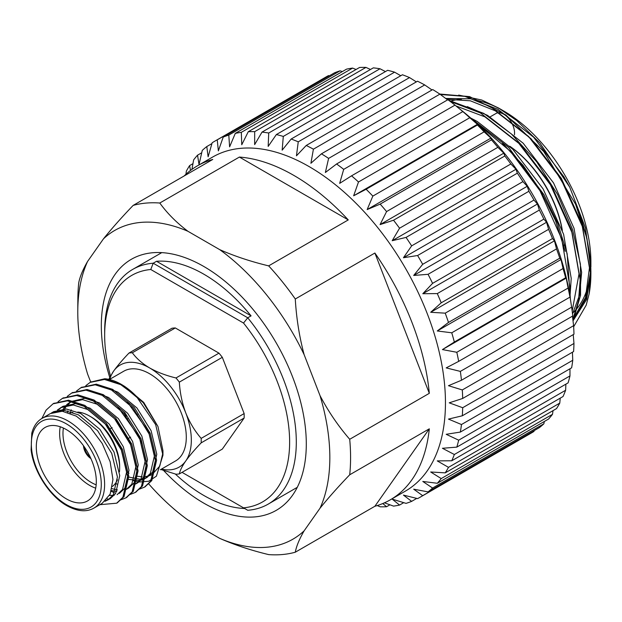 <?xml version="1.0" encoding="UTF-8"?>
<svg xmlns="http://www.w3.org/2000/svg" width="622" height="622" viewBox="0 0 622 622"><rect width="100%" height="100%" fill="white"/><g stroke="black" fill="none" stroke-linecap="round" stroke-linejoin="round"><path stroke-width="0.93" d="M179.338 473.91C179.968 470.582 182.106 466.275 185.745 460.98C189.663 455.522 194.803 449.481 201.17 442.856L244.143 418.038L222.318 449.092L179.338 473.91A66.531 38.408 60 0 1 175.987 474.205L160.81 469.47M201.17 438.386C194.795 431.023 189.656 422.509 185.745 412.86C182.098 403.04 179.96 392.793 179.338 382.126L222.318 357.316L244.143 413.576L201.17 438.386A66.531 38.408 60 0 1 201.17 442.856M175.987 377.966C166.128 375.587 157.35 372.251 149.653 367.96C142.267 363.551 136.49 358.482 132.33 352.76L175.311 327.95L218.967 353.148L175.987 377.966A66.531 38.408 60 0 1 179.338 382.126M175.311 327.95A66.531 38.408 60 0 0 171.96 328.245L128.987 353.055C122.612 359.695 117.472 365.736 113.562 371.186L108.788 379.342M244.143 413.576A66.531 38.408 60 0 1 244.143 418.038M128.987 353.055A66.531 38.408 60 0 1 132.33 352.76M218.967 353.148A66.531 38.408 60 0 1 222.318 357.316M461.47 424.531A205.501 118.646 60 0 1 460.342 432.08L571.626 367.827A205.501 118.646 60 0 0 572.753 360.278L461.47 424.531L448.462 419.096L462.309 415.791L573.593 351.547A205.501 118.646 60 0 0 573.966 343.468L462.682 407.721A205.501 118.646 60 0 1 462.309 415.791M572.427 352.215L572.753 360.278M573.251 334.62L573.966 343.468M462.682 407.721L449.216 402.838L462.682 398.453L573.966 334.201A205.501 118.646 60 0 0 573.593 325.695L462.309 389.947A205.501 118.646 60 0 1 462.682 398.453M572.458 316.163L573.593 325.695M462.309 389.947L448.462 385.702L461.47 380.244L572.753 315.992A205.501 118.646 60 0 0 571.626 307.144L460.342 371.396A205.501 118.646 60 0 1 461.47 380.244M460.342 371.396L446.192 367.89L458.678 361.366L569.962 297.122L569.954 296.437L571.626 307.144M568.096 288.025L456.812 352.277L442.444 349.58L566.207 278.127L568.096 288.025A205.501 118.646 60 0 1 569.962 297.122M456.812 352.277A205.501 118.646 60 0 1 458.678 361.366M442.444 349.58L454.332 342.03L565.616 277.777L566.207 278.127M563.042 268.541L451.759 332.793L437.258 330.974L561.021 259.522L563.042 268.541A205.501 118.646 60 0 1 565.616 277.777M451.759 332.793A205.501 118.646 60 0 1 454.332 342.03M437.258 330.974L448.493 322.437L559.777 258.192L561.021 259.522M556.511 248.909L445.228 313.161L430.688 312.283L554.451 240.831L556.511 248.909A205.501 118.646 60 0 1 559.777 258.192M445.228 313.161A205.501 118.646 60 0 1 448.493 322.437M430.688 312.283L441.216 302.813L552.499 238.568L554.451 240.831M548.588 229.339L437.297 293.592L422.804 293.716L546.567 222.264L548.588 229.339A205.501 118.646 60 0 1 552.499 238.568M437.297 293.592A205.501 118.646 60 0 1 441.216 302.813M422.804 293.716L432.585 283.368L543.869 219.123L546.567 222.264M539.344 210.057L428.06 274.31L413.692 275.46L537.455 204.008L539.344 210.057A205.501 118.646 60 0 1 543.869 219.123M428.06 274.31A205.501 118.646 60 0 1 432.585 283.368M413.692 275.46L422.688 264.319L533.971 200.066L537.455 204.008M417.603 255.518L403.453 257.733L527.215 186.281L528.887 191.265L417.603 255.518A205.501 118.646 60 0 1 422.688 264.319M528.887 191.265A205.501 118.646 60 0 1 533.971 200.066M403.453 257.733L411.64 245.869L522.923 181.616L527.215 186.281M517.341 173.173L406.049 237.417L392.202 240.714L515.965 169.262L517.341 173.173A205.501 118.646 60 0 1 522.923 181.616M406.049 237.417A205.501 118.646 60 0 1 411.64 245.869M392.202 240.714L399.557 228.22L510.841 163.975L515.965 169.262M504.815 155.974L393.532 220.219L380.065 224.604L503.828 153.152L504.815 155.974A205.501 118.646 60 0 1 510.841 163.975M393.532 220.219A205.501 118.646 60 0 1 399.557 228.22M380.065 224.604L386.581 211.573L497.864 147.321L503.828 153.152M491.458 139.857L380.174 204.109L367.167 209.567L490.929 138.115L491.458 139.857A205.501 118.646 60 0 1 497.864 147.321M380.174 204.109A205.501 118.646 60 0 1 386.581 211.573M367.167 209.567L372.842 196.101L484.126 131.856L490.929 138.115M477.416 125.006L366.133 189.251L353.646 195.774L477.408 124.322L477.416 125.006A205.501 118.646 60 0 1 484.126 131.856M366.133 189.251A205.501 118.646 60 0 1 372.842 196.101M353.646 195.774L358.497 181.982L469.781 117.729L477.408 124.322M462.838 111.571L351.554 175.824L339.666 183.373L343.702 169.363L454.985 105.118L462.838 111.571A205.501 118.646 60 0 1 469.781 117.729M351.554 175.824A205.501 118.646 60 0 1 358.497 181.982M343.702 169.363A205.501 118.646 60 0 0 336.603 163.967L447.887 99.714A205.501 118.646 60 0 1 454.985 105.118M336.603 163.967L325.368 172.504L328.618 158.392L439.902 94.14L447.591 99.885M328.618 158.392A205.501 118.646 60 0 0 321.442 153.813L432.725 89.56A205.501 118.646 60 0 1 439.902 94.14M321.442 153.813L310.907 163.283L313.41 149.179L424.694 84.926L432.01 89.972M313.41 149.179A205.501 118.646 60 0 0 306.234 145.462L417.517 81.218A205.501 118.646 60 0 1 424.694 84.926M306.234 145.462L296.453 155.811L298.249 141.824L409.533 77.579L416.351 81.886M298.249 141.824A205.501 118.646 60 0 0 291.15 139.025L402.434 74.772A205.501 118.646 60 0 1 409.533 77.579M291.15 139.025L282.155 150.166L283.298 136.42L394.581 72.168L400.778 75.736M283.298 136.42A205.501 118.646 60 0 0 276.355 134.562L387.638 70.309A205.501 118.646 60 0 1 394.581 72.168M276.355 134.562L268.168 146.427L268.72 133.015L380.003 68.762L385.438 71.577M268.72 133.015A205.501 118.646 60 0 0 262.01 132.113L373.293 67.868A205.501 118.646 60 0 1 380.003 68.762M262.01 132.113L254.655 144.607L254.678 131.654L365.961 67.401L370.494 69.485M365.961 67.401A205.501 118.646 60 0 0 359.555 67.471L248.271 131.724A205.501 118.646 60 0 1 254.678 131.654M248.271 131.724L241.756 144.755L241.32 132.346L352.604 68.093L356.072 69.485M352.604 68.093A205.501 118.646 60 0 0 346.578 69.135L235.295 133.38A205.501 118.646 60 0 1 241.32 132.346M235.295 133.38L229.611 146.846L228.795 135.083L340.086 70.83L342.318 71.592M340.086 70.83A205.501 118.646 60 0 0 334.496 72.828L223.212 137.081A205.501 118.646 60 0 1 228.795 135.083M223.212 137.081L218.361 150.874L217.249 139.841L328.533 75.589L329.333 75.814M191.934 169.386L193.636 159.877A205.501 118.646 60 0 1 197.547 155.173L199.017 164.511L202.267 150.4A205.501 118.646 60 0 1 206.792 146.559L208.129 156.783L212.164 142.772A205.501 118.646 60 0 1 214.676 141.248A205.501 118.646 60 0 1 217.249 139.841M214.676 141.248L325.959 77.004A205.501 118.646 60 0 1 328.533 75.589M206.792 146.559L211.923 143.596M197.547 155.173L201.715 152.771M190.487 170.459L189.624 165.584L192.952 163.664M185.939 174.269L186.359 171.097A205.501 118.646 60 0 1 189.624 165.584M377.22 505.569L380.174 506.798A205.501 118.646 60 0 0 386.581 506.728L382.787 503.54M389.908 504.8L386.581 506.728M384.443 502.817L393.532 506.106A205.501 118.646 60 0 0 399.557 505.064L392.202 499.124L406.049 503.369A205.501 118.646 60 0 0 411.64 501.363L403.453 495.096L417.603 498.611A205.501 118.646 60 0 0 420.177 497.196L531.46 432.943A205.501 118.646 60 0 0 533.971 431.427L422.688 495.672A205.501 118.646 60 0 1 420.177 497.196M403.725 502.662L399.557 505.064M416.771 498.401L411.64 501.363M534.181 430.618L533.971 431.427M422.688 495.672L413.692 489.187L428.06 491.885L539.344 427.641A205.501 118.646 60 0 0 543.869 423.8L432.585 488.045A205.501 118.646 60 0 1 428.06 491.885M544.328 421.483L543.869 423.8M432.585 488.045L422.804 481.459L437.297 483.271L548.588 419.026A205.501 118.646 60 0 0 552.499 414.322L441.216 478.575A205.501 118.646 60 0 1 437.297 483.271M553.028 410.621L552.499 414.322M441.216 478.575L430.688 471.989L445.228 472.86L556.511 408.615A205.501 118.646 60 0 0 559.777 403.103L448.493 467.347A205.501 118.646 60 0 1 445.228 472.86M560.243 398.134L559.777 403.103M448.493 467.347L437.258 460.894L451.759 460.77L563.042 396.517A205.501 118.646 60 0 0 565.616 390.258L454.332 454.503A205.501 118.646 60 0 1 451.759 460.77M565.896 384.147L565.616 390.258M454.332 454.503L442.444 448.283L456.812 447.125L568.096 382.872A205.501 118.646 60 0 0 569.962 375.929L458.678 440.182A205.501 118.646 60 0 1 456.812 447.125M569.97 368.784L569.962 375.929M458.678 440.182L446.192 434.296L460.342 432.08M197.407 165.849L212.677 157.032A192.836 111.338 60 0 1 405.513 268.362A192.836 111.338 60 0 1 405.513 491.038L390.243 499.855A192.836 111.338 -120 0 0 429.312 428.822L349.712 474.78C338.244 486.723 328.346 497.864 320.027 508.205A178.234 102.902 60 0 0 320.027 395.631C328.315 411.453 338.205 426 349.712 439.28L429.312 393.322A192.836 111.338 -120 0 0 374.879 253.03L295.279 298.995C296.399 318.2 299.345 336.759 304.135 354.664A178.234 102.902 60 0 0 219.706 249.632C234.533 256.163 250.853 261.582 268.65 265.874L348.258 219.916A192.836 111.338 -120 0 0 239.392 157.063L159.792 203.021C167.178 213.253 176.555 222.676 187.914 231.275A178.234 102.902 60 0 0 103.485 238.817C111.766 228.515 121.663 217.373 133.162 205.4L212.771 159.442A192.836 111.338 -120 0 0 197.407 165.849A192.836 111.338 -120 0 0 184.174 175.948M429.312 393.322L374.879 253.03M320.027 508.205L304.135 530.823C299.353 539.095 296.406 546.233 295.279 552.219L374.879 506.261A192.836 111.338 -120 0 0 390.243 499.855M374.879 506.261L429.312 428.822M348.258 219.916L239.392 157.063M295.279 552.219A192.836 111.338 60 0 1 268.65 554.599C250.93 550.33 234.611 544.919 219.706 538.364A178.234 102.902 60 0 0 304.135 530.823M77.867 298.832A192.836 111.338 60 0 1 78.73 282.839C79.849 276.868 82.804 269.738 87.585 261.434A178.234 102.902 60 0 0 77.781 310.899L77.867 298.832M133.162 205.4A192.836 111.338 60 0 1 159.792 203.021M268.65 265.874A192.836 111.338 60 0 1 295.279 298.995M349.712 439.28A192.836 111.338 60 0 1 349.712 474.78M320.027 395.631L304.135 354.664M148.627 483.799A178.234 102.902 60 0 0 187.914 520.008L219.706 538.364M77.781 310.899A178.234 102.902 60 0 0 87.585 374.009L90.719 382.071M103.485 238.817L87.585 261.434M219.706 249.632L187.914 231.275M163.656 470.52A144.934 83.682 -120 0 0 276.277 510.335A144.934 83.682 -120 0 0 306.296 443.991A144.934 83.682 -120 0 0 243.031 298.132A144.934 83.682 -120 0 0 131.343 259.304A144.934 83.682 -120 0 0 109.721 377.414M124.136 413.257A144.934 83.682 -120 0 0 124.727 414.431M140.891 441.908A144.934 83.682 -120 0 0 141.692 443.089M459.3 108.578L463.374 111.859A191.662 110.654 60 0 1 569.977 296.507L570.786 301.678M160.795 252.571A144.934 83.682 -120 0 0 160.352 253.442M295.854 488.146A144.934 83.682 -120 0 0 296.826 488.192M244.64 508.485A135.503 78.232 60 0 1 175.357 474.042M251.07 315.867L156.542 261.287A135.503 78.232 60 0 1 251.07 315.867L247.743 317.788A135.503 78.232 60 0 1 268.23 504.1A135.503 78.232 60 0 1 247.743 510.273L243.521 507.84A130.791 75.511 -120 0 0 243.521 323.051L150.765 269.497A130.791 75.511 -120 0 0 104.659 335.274A130.791 75.511 -120 0 0 110.498 375.991M156.542 261.287L153.206 263.215L247.743 317.788L243.521 323.051M125.457 414.757A130.791 75.511 -120 0 0 126.235 416.297M139.966 439.598A130.791 75.511 -120 0 0 141 441.115M182.044 472.347L243.521 507.84M104.659 335.274L104.659 331.425A135.503 78.232 60 0 1 132.719 269.396A135.503 78.232 60 0 1 153.206 263.215L150.765 269.497M590.9 270.951L590.9 273.548A137.439 79.352 -120 0 0 575.56 204.187L543.784 151.574L505.865 115L469.618 96.612L439.738 94.031M590.9 270.935L586.989 238.638L575.56 204.187M573.655 326.737L586.196 305.153L589.088 294.066A137.439 79.352 -120 0 0 590.9 273.548M458.678 95.08L481.755 100.033L498.471 107.971L516.657 120.512L539.912 143.013L569.674 187.074L585.426 227.854L590.884 268.929M498.471 107.971L503.719 110.996A123.296 71.188 60 0 1 590.9 262.002L590.9 267.001M588.529 283.951A123.296 71.188 60 0 1 573.391 312.407M450.079 101.339A123.296 71.188 60 0 1 461.462 99.217M477.471 100.515A123.296 71.188 60 0 1 501.153 109.558M590.853 270.173L585.831 298.747L572.87 319.56M448.563 100.22L483.776 113.398L511.37 133.948L536.63 161.704L557.569 194.437L572.551 229.502L580.404 264.07L580.559 295.349L573.017 320.828L586.624 299.446L590.892 272.218M490.159 116.858L496.053 113.453A15.325 8.848 60 0 1 508.625 118.398A15.325 8.848 60 0 1 514.425 134.826M509.978 146.442A84.771 48.944 60 0 1 562.101 229.705M563.649 245.045A84.771 48.944 60 0 1 563.656 245.573A83.83 48.399 60 0 0 563.656 245.084M589.088 294.066L590.589 273.734L582.534 226.89L560.819 178.701L528.638 136.545L490.797 106.906L464.898 96.379L440.384 94.497M572.839 319.335L578.514 300.97L580.171 279.745L572.116 232.908L550.4 184.718L518.219 142.562L480.378 112.924L450.227 101.456M569.589 294.074L569.752 285.762L561.697 238.926L539.982 190.729L510.281 151.162L475.161 121.998M570.397 299.182L567.147 253.76L557.747 223.469L544.017 194.772L508.648 147.437L470.465 117.807M509.729 146.201A83.83 48.399 60 0 1 562.35 230.428M569.674 187.074L563.952 176.889L533.614 137.221L497.942 109.332L470.831 98.812L445.679 98.447M572.528 313.978L579.556 295.053L581.64 272.35L574.02 228.266L553.533 182.907L523.195 143.239L487.524 115.35L467.277 106.603M569.985 296.554L571.221 278.361L563.602 234.284L543.115 188.925L512.777 149.249L477.105 121.368L470.784 118.087M572.854 319.428L585.504 297.58L589.454 267.841L581.834 223.757L561.347 178.397L531.009 138.722L495.337 110.84L470.364 100.803L446.814 99.302M572.17 311.109L579.035 273.851L571.416 229.767L550.929 184.407L520.591 144.739L484.919 116.85L456.082 105.989M565.165 251.397L555.462 220.413L540.51 190.425L523.032 165.265L502.452 143.293M161.518 469.066A58.934 34.023 -120 0 0 185.745 460.98A58.934 34.023 -120 0 0 185.745 412.86A58.934 34.023 -120 0 0 149.653 367.96A58.934 34.023 -120 0 0 113.562 371.186A58.934 34.023 -120 0 0 109.705 379.327M145.703 426.731A8.724 5.038 -120 0 0 145.812 425.775M138.55 414.213A8.724 5.038 -120 0 0 137.812 413.995M117.636 442.211A8.724 5.038 -120 0 0 117.628 441.099L117.177 441.356M117.659 442.265L118.522 442.763M90.229 457.1A10.139 5.855 60 0 1 84.421 447.039M120.512 446.961L120.093 447.202M83.675 445.982A11.079 6.399 -120 0 0 90.773 458.274M83.488 445.717A11.079 6.399 -120 0 0 90.905 458.569M63.397 428.037A40.08 23.138 -120 0 0 91.31 482.493A40.08 23.138 -120 0 0 96.169 484.81M119.649 468.055L119.649 466.127A40.08 23.138 -120 0 0 91.31 417.043L89.646 416.087A42.436 24.499 60 0 1 119.649 468.055A42.436 24.499 60 0 1 119.455 471.865M95.695 488.161A42.436 24.499 60 0 1 89.646 485.378A42.436 24.499 60 0 1 60.256 426.778M70.099 413.156A42.436 24.499 60 0 1 72.836 412.324M77.773 412.059A42.436 24.499 60 0 1 89.646 416.087M117.449 479.819A42.436 24.499 60 0 1 112.403 486.451M66.305 498.852A42.436 24.499 -120 0 0 87.523 500.951A42.436 24.499 -120 0 0 87.523 451.953A42.436 24.499 -120 0 0 45.095 427.454A42.436 24.499 -120 0 0 38.587 461.462A42.436 24.499 -120 0 0 66.305 498.852M102.21 503.284L110.156 494.156L112.94 479.578L110.148 461.781L102.21 443.478L90.33 427.446L76.312 416.141L62.293 411.259L50.405 413.56L42.071 418.373A51.813 29.91 60 0 1 93.883 448.283A51.813 29.91 60 0 1 93.883 508.112C86.45 512.31 77.423 511.494 66.795 505.663C49.511 496.099 33.456 471.064 31.1 449.931L31.784 433.215C33.619 426.218 37.048 421.273 42.071 418.373M41.876 418.482L46.075 410.155L53.057 403.802L67.386 400.84L83.706 406.042L105.312 424.072L121.337 450.048L127.697 476.887L122.884 497.273L116.641 503.198L99.784 504.706M58.033 401.695L62.332 398.445L76.661 395.491L92.966 400.692L114.572 418.723L130.604 444.699L136.957 471.538L132.144 491.932L125.885 497.864L120.862 499.824M108.959 499.334L107.326 498.852M59.455 411.15L59.642 410.388M67.293 396.346L71.592 393.104L85.922 390.149L102.226 395.343L123.832 413.381L139.864 439.35L146.217 466.189L141.404 486.583L135.161 492.507L130.122 494.474M114.518 492.772L111.237 491.333M67.681 412.332L67.829 410.885M76.553 391.005L80.837 387.763L95.174 384.8L111.486 390.002L133.1 408.032L149.125 434.008L155.477 460.848L150.664 481.234L144.413 487.166L139.382 489.133M117.099 484.157L116.026 483.512M85.813 385.656L90.12 382.406L104.449 379.451L120.746 384.653L136.241 396.191L155.648 424.632L162.956 455.218L156.41 476.149L148.751 481.241L138.978 482.011M107.839 500.049L113.29 494.863L117.426 476.988L111.75 453.454L97.568 430.673L78.481 414.882L64.074 410.349L51.408 412.985L53.717 411.655L66.391 409.012L80.798 413.544L99.885 429.336L114.059 452.116L119.743 475.651L115.606 493.526L110.156 498.712L104.939 501.348M108.974 499.326L105.973 500.368M58.732 409.618L61.85 407.013M57.403 410.007L62.985 406.306L75.651 403.662L90.058 408.195L109.145 423.994L123.327 446.767L129.003 470.31L124.866 488.177L119.416 493.363M114.324 495.221L109.519 495.462M63.304 411.375L66.049 406.57L71.11 401.664M71.444 401.423L84.911 398.313L99.318 402.846L118.405 418.645L132.587 441.426L138.263 464.961L134.127 482.827L128.676 488.013L126.367 489.351L131.81 484.165L135.946 466.298L130.27 442.763L116.089 419.982L97.001 404.183L82.594 399.651L69.928 402.294L66.671 404.658M117.504 489.988L111.968 488.667M70.41 413.031L71.203 409.789M99.061 393.765L108.578 397.505L127.665 413.296L141.847 436.076L147.523 459.611L143.387 477.486L137.936 482.672L135.627 484.009L141.077 478.823L145.214 460.949L139.53 437.414L117.986 407.138M108.321 388.416L117.838 392.155L136.926 407.954L151.107 430.727L156.783 454.27L152.647 472.137L147.204 477.323M146.014 477.937L142.104 479.173M140.689 479.375L127.697 476.872M138.434 481.933L132.906 480.518M53.632 403.484L68.529 400.195L84.833 405.388L106.44 423.419L122.464 449.395L128.816 476.234L124.011 496.628L117.193 502.871M62.892 398.134L77.773 394.846L94.093 400.047L115.7 418.077L131.724 444.054L138.076 470.885L133.271 491.279L126.453 497.522M72.152 392.785L87.041 389.496L103.353 394.698L124.96 412.728L140.984 438.704L147.344 465.544L142.531 485.93L135.713 492.173M81.42 387.444L96.309 384.155L112.613 389.349L134.22 407.379L150.244 433.355L156.604 460.194L151.791 480.588L144.973 486.832M90.68 382.095L104.768 378.751A58.934 34.023 -120 0 1 121.282 384.349A58.934 34.023 -120 0 1 136.241 396.191M60.668 407.643L73.334 405L87.741 409.533L106.829 425.331L121.01 448.104L126.686 471.647L122.55 489.514L117.099 494.7M61.702 411.212L65.675 405.614M116.812 491.473L111.47 490.571M127.246 401.796L148.79 432.065L154.474 455.607L150.337 473.474L144.887 478.66L141.155 480.207M139.794 480.511L128.357 479.375M162.956 455.218L162.956 450.709L157.965 426.505L143.208 402.636L121.282 384.349M121.974 384.754L104.768 378.751M157.965 426.505L143.736 402.418L124.548 386.278M123.825 385.904L119.813 384.155M127.378 472.44L129.018 473.295M136.902 476.164L142.244 476.841M143.814 476.817L148.184 476.11M149.529 475.674L152.219 474.423L159.776 466.072L162.902 452.894M160.359 469.734L175.56 460.956A51.813 29.91 -120 0 0 175.56 401.128A51.813 29.91 -120 0 0 123.747 371.217L109.418 379.49M66.305 504.582A49.457 28.55 -120 0 0 96.589 461.501A49.457 28.55 -120 0 0 36.022 426.529A49.457 28.55 -120 0 0 66.305 504.582M268.23 504.1L297.269 487.329M132.719 269.396L161.767 252.625M128.35 418.311L127.953 418.544M119.09 423.66L118.693 423.885M112.139 427.672L109.433 429.234M137.571 433.13L137.12 433.394M130.628 437.142L127.86 438.743M102.218 503.299L93.883 508.112M91.24 381.76L90.112 382.413M81.972 387.109L80.852 387.755M72.712 392.451L71.592 393.104M63.452 397.8L62.332 398.445M54.192 403.149L53.064 403.795M145.54 486.513L144.413 487.166M136.28 491.862L135.153 492.507M127.02 497.203L125.893 497.857M117.752 502.553L116.633 503.206M144.887 478.66L147.196 477.323M109.231 379.599L108.477 380.034"/></g></svg>
